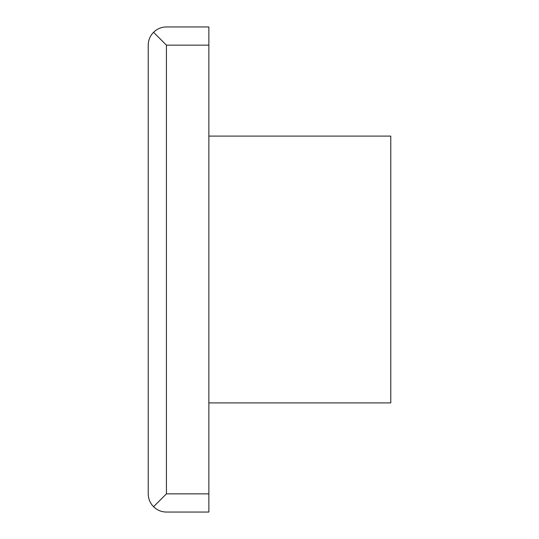 <?xml version="1.0" encoding="UTF-8"?>
<svg xmlns="http://www.w3.org/2000/svg" width="539" height="539" viewBox="0 0 539 539"><rect width="100%" height="100%" fill="white"/><g stroke="black" fill="none" stroke-linecap="round" stroke-linejoin="round"><path stroke-width="0.81" d="M153.554 32.279C157.139 28.81 161.424 27.031 166.416 26.95L208.862 26.95L208.862 512.05L166.416 512.05C161.424 511.969 157.139 510.19 153.554 506.721C150.085 503.136 148.306 498.851 148.225 493.859L148.225 45.141C148.306 40.149 150.085 35.864 153.554 32.279L166.416 45.141L208.862 45.141M166.416 45.141L166.416 493.859L153.554 506.721M208.862 402.902L390.775 402.902L390.775 136.097L208.862 136.097M166.416 493.859L208.862 493.859"/></g></svg>
